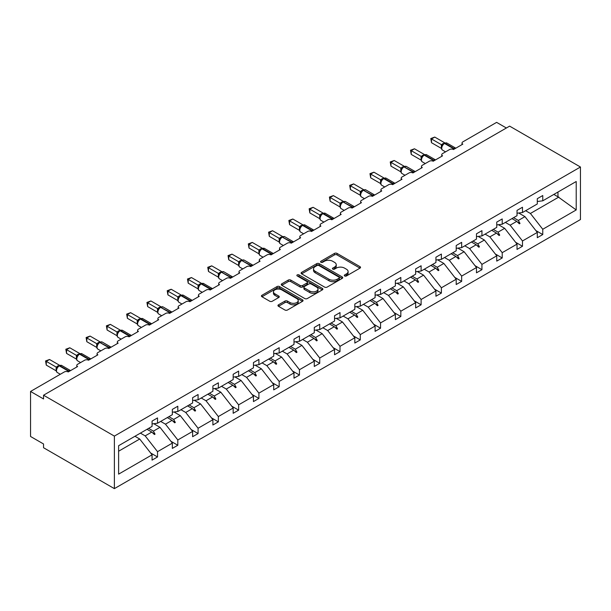 <?xml version="1.0" encoding="UTF-8"?>
<svg xmlns="http://www.w3.org/2000/svg" width="611" height="611" viewBox="0 0 611 611"><rect width="100%" height="100%" fill="white"/><g stroke="black" fill="none" stroke-linecap="round" stroke-linejoin="round"><path stroke-width="0.92" d="M344.657 275.958A1.26 0.726 0 0 0 346.445 275.958L360.001 268.13A1.802 1.039 0 0 0 360.528 267.397A1.802 1.039 0 0 0 360.001 266.656L337.035 253.397A1.802 1.039 0 0 0 334.484 253.397L320.928 261.225A1.26 0.726 0 0 0 320.561 261.745A1.26 0.726 0 0 0 320.928 262.256A1.26 0.726 0 0 0 322.715 262.256L324.472 261.241A5.774 3.33 0 0 1 332.636 261.241L334.545 262.348A5.774 3.33 0 0 1 336.241 264.708A5.774 3.33 0 0 1 334.545 267.06L332.796 268.076A1.26 0.726 0 0 0 332.422 268.588A1.26 0.726 0 0 0 332.796 269.107A1.26 0.726 0 0 0 334.576 269.107L336.333 268.092A5.774 3.33 0 0 1 344.497 268.092L346.414 269.199A5.774 3.33 0 0 1 348.102 271.559A5.774 3.33 0 0 1 346.414 273.911L344.657 274.927A1.26 0.726 0 0 0 344.291 275.439A1.26 0.726 0 0 0 344.657 275.958L344.657 274.927M278.479 304.813A1.802 1.039 0 0 0 277.952 305.546A1.802 1.039 0 0 0 278.479 306.287L284.925 310.006A1.802 1.039 0 0 0 287.476 310.006L302.529 301.315A1.802 1.039 0 0 0 303.056 300.574A1.802 1.039 0 0 0 302.529 299.841L279.563 286.582A1.802 1.039 0 0 0 277.012 286.582L261.959 295.273A1.802 1.039 0 0 0 261.432 296.007A1.802 1.039 0 0 0 261.959 296.747L269.741 301.238A1.802 1.039 0 0 0 272.292 301.238L278.731 297.519A1.802 1.039 0 0 0 279.265 296.786A1.802 1.039 0 0 0 278.731 296.045L274.874 293.815A4.827 2.788 0 0 1 273.461 291.844A4.827 2.788 0 0 1 276.439 289.27A4.827 2.788 0 0 1 281.702 289.874L296.816 298.603A4.827 2.788 0 0 1 298.229 300.574A4.827 2.788 0 0 1 295.25 303.148A4.827 2.788 0 0 1 289.988 302.544L287.476 301.093A1.802 1.039 0 0 0 284.925 301.093L278.479 304.813L278.479 306.287M580.45 167.017L114.379 436.101L114.379 488.632L580.45 219.548L580.45 167.017L509.62 126.126L43.549 395.21L43.549 398.96L30.55 391.452L64.338 371.946A2.757 1.589 180 0 1 68.241 371.946L77.597 366.539A2.757 1.589 0 0 1 76.795 365.416A2.757 1.589 0 0 1 77.597 364.293L84.616 360.238A2.757 1.589 180 0 1 88.519 360.238L97.875 354.838A2.757 1.589 0 0 1 97.065 353.708A2.757 1.589 0 0 1 97.875 352.585L104.893 348.53A2.757 1.589 180 0 1 108.789 348.53L118.152 343.13A2.757 1.589 0 0 1 117.343 342.007A2.757 1.589 0 0 1 118.152 340.877L125.171 336.829A2.757 1.589 180 0 1 129.066 336.829L138.422 331.422A2.757 1.589 0 0 1 137.62 330.299A2.757 1.589 0 0 1 138.422 329.176L145.441 325.121A2.757 1.589 180 0 1 149.344 325.121L158.7 319.721A2.757 1.589 0 0 1 157.89 318.591A2.757 1.589 0 0 1 158.7 317.468L165.718 313.412A2.757 1.589 180 0 1 169.614 313.412L178.977 308.013A2.757 1.589 0 0 1 178.168 306.89A2.757 1.589 0 0 1 178.977 305.76L185.996 301.712A2.757 1.589 180 0 1 189.891 301.712L199.247 296.304A2.757 1.589 0 0 1 198.445 295.182A2.757 1.589 0 0 1 199.247 294.059L206.266 290.004A2.757 1.589 180 0 1 210.169 290.004L219.525 284.604A2.757 1.589 0 0 1 218.715 283.473A2.757 1.589 0 0 1 219.525 282.351L226.544 278.295A2.757 1.589 180 0 1 230.446 278.295L239.802 272.896A2.757 1.589 0 0 1 238.993 271.773A2.757 1.589 0 0 1 239.802 270.642L246.821 266.595A2.757 1.589 180 0 1 250.716 266.595L260.072 261.187A2.757 1.589 0 0 1 259.27 260.065A2.757 1.589 0 0 1 260.072 258.942L267.091 254.886A2.757 1.589 180 0 1 270.994 254.886L280.35 249.487A2.757 1.589 0 0 1 279.54 248.356A2.757 1.589 0 0 1 280.35 247.234L287.369 243.178A2.757 1.589 180 0 1 291.271 243.178L300.627 237.778A2.757 1.589 0 0 1 299.818 236.656A2.757 1.589 0 0 1 300.627 235.525L307.646 231.477A2.757 1.589 180 0 1 311.541 231.477L320.905 226.07A2.757 1.589 0 0 1 320.095 224.947A2.757 1.589 0 0 1 320.905 223.825L327.916 219.769A2.757 1.589 180 0 1 331.819 219.769L341.175 214.369A2.757 1.589 0 0 1 340.373 213.239A2.757 1.589 0 0 1 341.175 212.116L348.194 208.061A2.757 1.589 180 0 1 352.096 208.061L361.452 202.661A2.757 1.589 0 0 1 360.643 201.538A2.757 1.589 0 0 1 361.452 200.408L368.471 196.36A2.757 1.589 180 0 1 372.366 196.36L381.73 190.953A2.757 1.589 0 0 1 380.92 189.83A2.757 1.589 0 0 1 381.73 188.707L388.749 184.652A2.757 1.589 180 0 1 392.644 184.652L402 179.252A2.757 1.589 0 0 1 401.198 178.122A2.757 1.589 0 0 1 402 176.999L409.019 172.944A2.757 1.589 180 0 1 412.921 172.944L422.277 167.544A2.757 1.589 0 0 1 421.468 166.421A2.757 1.589 0 0 1 422.277 165.291L429.296 161.243A2.757 1.589 180 0 1 433.191 161.243L442.555 155.836A2.757 1.589 0 0 1 441.745 154.713A2.757 1.589 0 0 1 442.555 153.59L449.574 149.535A2.757 1.589 180 0 1 453.469 149.535L462.825 144.135A2.757 1.589 0 0 1 462.023 143.005A2.757 1.589 0 0 1 462.825 141.882L496.621 122.368L506.366 127.997M114.379 436.101L43.549 395.21M324.594 287.094A1.802 1.039 0 0 0 327.145 287.094L342.198 278.402A1.802 1.039 0 0 0 342.733 277.669A1.802 1.039 0 0 0 342.198 276.936L319.24 263.677A1.802 1.039 0 0 0 316.689 263.677L301.635 272.369A1.802 1.039 0 0 0 301.108 273.102A1.802 1.039 0 0 0 301.635 273.843L324.594 287.094M297.74 276.233A1.26 0.726 0 0 1 299.016 276.409L299.016 274.904L322.364 288.384A1.802 1.039 0 0 1 322.891 289.125A1.802 1.039 0 0 1 322.364 289.858L307.31 298.55A1.802 1.039 0 0 1 304.759 298.55L281.793 285.291L281.793 283.817A1.802 1.039 0 0 0 281.266 284.558A1.802 1.039 0 0 0 281.793 285.291M281.793 283.817L288.239 280.098A1.802 1.039 0 0 1 290.79 280.098L300.1 285.474A1.802 1.039 0 0 0 302.651 285.474L306.928 283.008A1.802 1.039 0 0 0 307.455 282.274A1.802 1.039 0 0 0 306.928 281.534L297.229 275.935A1.26 0.726 0 0 1 296.862 275.424A1.26 0.726 0 0 1 297.641 274.751A1.26 0.726 0 0 1 299.016 274.904M118.618 451.216L139.72 439.026L152.07 454.821L118.618 474.136L118.618 445.702L152.07 426.386L152.07 421.094L157.531 417.939L157.531 423.232L152.07 423.912M150.627 452.98L157.531 456.959L157.531 451.674L172.348 443.12L159.998 427.326L153.735 423.706M140.408 433.123L145.181 435.88L157.531 451.674M157.531 423.232L172.348 414.678L172.348 409.385L177.809 406.239L177.809 411.524L172.348 412.204M170.904 441.272L177.809 445.259L177.809 439.966L192.625 431.412L180.276 415.617L174.013 411.997M160.678 421.414L165.459 424.171L177.809 439.966M177.809 411.524L192.625 402.97L192.625 397.685L198.079 394.53L198.079 399.823L192.625 400.503M191.182 429.564L198.079 433.55L198.079 428.258L212.895 419.704L200.553 403.909L194.283 400.297M180.955 409.706L185.736 412.463L198.079 428.258M198.079 399.823L212.895 391.269L212.895 385.976L218.356 382.822L218.356 388.115L212.895 388.795M211.452 417.863L218.356 421.842L218.356 416.557L233.173 408.003L220.823 392.209L214.56 388.588M201.233 398.005L206.006 400.763L218.356 416.557M218.356 388.115L233.173 379.561L233.173 374.268L238.634 371.121L238.634 376.407L233.173 377.086M231.729 406.155L238.634 410.141L238.634 404.849L253.45 396.295L241.101 380.5L234.838 376.88M221.51 386.297L226.284 389.054L238.634 404.849M238.634 376.407L253.45 367.853L253.45 362.567L258.904 359.413L258.904 364.706L253.45 365.386M252.007 394.446L258.904 398.433L258.904 393.14L273.72 384.586L261.378 368.792L255.108 365.179M241.78 374.589L246.561 377.346L258.904 393.14M258.904 364.706L273.72 356.152L273.72 350.859L279.181 347.705L279.181 352.998L273.72 353.677M272.277 382.746L279.181 386.725L279.181 381.44L293.998 372.886L281.648 357.091L275.385 353.471M262.058 362.888L266.831 365.645L279.181 381.44M279.181 352.998L293.998 344.444L293.998 339.151L299.459 336.004L299.459 341.289L293.998 341.969M292.554 371.037L299.459 375.024L299.459 369.731L314.275 361.177L301.926 345.383L295.663 341.763M282.335 351.18L287.109 353.937L299.459 369.731M299.459 341.289L314.275 332.735L314.275 327.45L319.729 324.296L319.729 329.589L314.275 330.268M312.832 359.329L319.729 363.316L319.729 358.023L334.545 349.469L322.203 333.675L315.933 330.062M302.605 339.472L307.386 342.229L319.729 358.023M319.729 329.589L334.545 321.035L334.545 315.742L340.006 312.588L340.006 317.88L334.545 318.56M333.102 347.628L340.006 351.608L340.006 346.322L354.823 337.768L342.473 321.974L336.21 318.354M322.883 327.771L327.656 330.528L340.006 346.322M340.006 317.88L354.823 309.326L354.823 304.034L360.284 300.887L360.284 306.172L354.823 306.852M353.379 335.92L360.284 339.907L360.284 334.614L375.101 326.06L362.751 310.266L356.488 306.646M343.161 316.063L347.934 318.82L360.284 334.614M360.284 306.172L375.101 297.618L375.101 292.333L380.554 289.179L380.554 294.471L375.101 295.151M373.657 324.212L380.554 328.199L380.554 322.906L395.37 314.352L383.028 298.558L376.766 294.945M363.43 304.354L368.212 307.112L380.554 322.906M380.554 294.471L395.37 285.917L395.37 280.625L400.831 277.47L400.831 282.763L395.37 283.443M393.927 312.511L400.831 316.49L400.831 311.205L415.648 302.651L403.298 286.857L397.035 283.237M383.708 292.646L388.489 295.411L400.831 311.205M400.831 282.763L415.648 274.209L415.648 268.916L421.109 265.77L421.109 271.055L415.648 271.735M414.205 300.803L421.109 304.79L421.109 299.497L435.926 290.943L423.576 275.149L417.313 271.528M403.986 280.945L408.759 283.703L421.109 299.497M421.109 271.055L435.926 262.501L435.926 257.216L441.386 254.061L441.386 259.354L435.926 260.034M434.482 289.095L441.386 293.081L441.386 287.789L456.203 279.235L443.853 263.44L437.591 259.828M424.255 269.237L429.037 271.994L441.386 287.789M441.386 259.354L456.203 250.8L456.203 245.507L461.656 242.353L461.656 247.646L456.203 248.326M454.76 277.394L461.656 281.373L461.656 276.088L476.473 267.534L464.131 251.74L457.86 248.119M444.533 257.529L449.314 260.294L461.656 276.088M461.656 247.646L476.473 239.092L476.473 233.799L481.934 230.653L481.934 235.938L476.473 236.617M475.03 265.686L481.934 269.672L481.934 264.38L496.751 255.826L484.401 240.031L478.138 236.411M464.811 245.828L469.584 248.585L481.934 264.38M481.934 235.938L496.751 227.384L496.751 222.099L502.211 218.944L502.211 224.237L496.751 224.917M495.307 253.977L502.211 257.964L502.211 252.671L517.028 244.117L504.678 228.323L498.416 224.711M485.088 234.12L489.862 236.877L502.211 252.671M502.211 224.237L517.028 215.683L517.028 210.39L522.481 207.236L522.481 212.529L517.028 213.208M515.585 242.277L522.481 246.256L522.481 240.971L537.298 232.417L537.298 237.702L542.759 234.555L542.759 229.262L576.211 209.947L557.965 196.811L557.965 192.045M505.358 222.412L510.139 225.176L522.481 240.971M522.481 212.529L537.298 203.975L537.298 198.682L542.759 195.535L542.759 200.82L537.298 201.5M535.855 230.568L542.759 234.555M525.636 210.711L530.409 213.468L542.759 229.262M30.55 391.452L30.55 436.475L43.549 443.983L43.549 447.733L114.379 488.632M139.72 439.026L134.947 436.269M157.531 456.959L152.07 460.114L152.07 454.821M177.809 445.259L172.348 448.405L172.348 443.12M198.079 433.55L192.625 436.705L192.625 431.412M218.356 421.842L212.895 424.996L212.895 419.704M238.634 410.141L233.173 413.288L233.173 408.003M258.904 398.433L253.45 401.587L253.45 396.295M279.181 386.725L273.72 389.879L273.72 384.586M299.459 375.024L293.998 378.171L293.998 372.886M319.729 363.316L314.275 366.47L314.275 361.177M340.006 351.608L334.545 354.762L334.545 349.469M360.284 339.907L354.823 343.054L354.823 337.768M380.554 328.199L375.101 331.353L375.101 326.06M400.831 316.49L395.37 319.645L395.37 314.352M421.109 304.79L415.648 307.936L415.648 302.651M441.386 293.081L435.926 296.236L435.926 290.943M461.656 281.373L456.203 284.527L456.203 279.235M481.934 269.672L476.473 272.819L476.473 267.534M502.211 257.964L496.751 261.118L496.751 255.826M522.481 246.256L517.028 249.41L517.028 244.117M542.759 200.82L576.211 181.505L576.211 209.947M148.61 428.38L153.392 431.137L159.998 427.326M145.181 435.88L151.795 432.061L154.407 434.52L155.057 434.146L153.392 431.137M147.014 429.304L151.795 432.061M168.888 416.679L173.661 419.436L180.276 415.617M165.459 424.171L172.065 420.353L174.677 422.82L175.326 422.445L173.661 419.436M167.292 417.596L172.065 420.353M189.166 404.971L193.939 407.728L200.553 403.909M185.736 412.463L192.343 408.652L194.955 411.111L195.604 410.737L193.939 407.728M187.569 405.895L192.343 408.652M209.436 393.263L214.217 396.02L220.823 392.209M206.006 400.763L212.62 396.944L215.232 399.403L215.882 399.029L214.217 396.02M207.839 394.187L212.62 396.944M229.713 381.562L234.487 384.319L241.101 380.5M226.284 389.054L232.89 385.236L235.502 387.702L236.151 387.321L234.487 384.319M228.117 382.478L232.89 385.236M249.991 369.854L254.764 372.611L261.378 368.792M246.561 377.346L253.168 373.535L255.78 375.994L256.429 375.62L254.764 372.611M248.394 370.77L253.168 373.535M270.261 358.145L275.042 360.902L281.648 357.091M266.831 365.645L273.445 361.827L276.057 364.286L276.707 363.912L275.042 360.902M268.664 359.069L273.445 361.827M290.538 346.445L295.319 349.202L301.926 345.383M287.109 353.937L293.723 350.118L296.327 352.585L296.984 352.203L295.319 349.202M288.942 347.361L293.723 350.118M310.816 334.736L315.589 337.493L322.203 333.675M307.386 342.229L313.993 338.418L316.605 340.877L317.254 340.503L315.589 337.493M309.219 335.653L313.993 338.418M331.086 323.028L335.867 325.785L342.473 321.974M327.656 330.528L334.27 326.709L336.882 329.169L337.532 328.794L335.867 325.785M329.497 323.952L334.27 326.709M351.363 311.32L356.144 314.085L362.751 310.266M347.934 318.82L354.548 315.001L357.16 317.468L357.809 317.086L356.144 314.085M349.767 312.244L354.548 315.001M371.641 299.619L376.414 302.376L383.028 298.558M368.212 307.112L374.818 303.3L377.43 305.76L378.079 305.385L376.414 302.376M370.045 300.536L374.818 303.3M391.918 287.911L396.692 290.668L403.298 286.857M388.489 295.411L395.096 291.592L397.708 294.051L398.357 293.677L396.692 290.668M390.322 288.835L395.096 291.592M412.188 276.203L416.969 278.967L423.576 275.149M408.759 283.703L415.373 279.884L417.985 282.351L418.634 281.969L416.969 278.967M410.592 277.127L415.373 279.884M432.466 264.502L437.239 267.259L443.853 263.44M429.037 271.994L435.643 268.183L438.255 270.642L438.904 270.268L437.239 267.259M430.87 265.418L435.643 268.183M452.743 252.794L457.517 255.551L464.131 251.74M449.314 260.294L455.921 256.475L458.533 258.934L459.182 258.56L457.517 255.551M451.147 253.718L455.921 256.475M473.013 241.085L477.794 243.85L484.401 240.031M469.584 248.585L476.198 244.767L478.81 247.234L479.459 246.852L477.794 243.85M471.417 242.009L476.198 244.767M493.291 229.385L498.064 232.142L504.678 228.323M489.862 236.877L496.468 233.066L499.08 235.525L499.729 235.151L498.064 232.142M491.695 230.301L496.468 233.066M513.568 217.676L518.342 220.434L524.956 216.622L518.686 213.002M510.139 225.176L516.746 221.358L519.358 223.817L520.007 223.443L518.342 220.434M511.972 218.601L516.746 221.358M524.956 216.622L537.298 232.417M530.409 213.468L558.874 197.032M553.841 194.428L557.965 196.811M517.303 221.885L520.007 223.443M497.033 233.585L499.729 235.151M476.756 245.294L479.459 246.852M456.478 257.002L459.182 258.56M436.208 268.703L438.904 270.268M415.931 280.411L418.634 281.969M395.653 292.119L398.357 293.677M375.375 303.82L378.079 305.385M355.106 315.528L357.809 317.086M334.828 327.236L337.532 328.794M314.55 338.945L317.254 340.503M294.281 350.645L296.984 352.203M274.003 362.354L276.707 363.912M253.725 374.062L256.429 375.62M233.455 385.762L236.151 387.321M213.178 397.471L215.882 399.029M192.9 409.179L195.604 410.737M172.63 420.88L175.326 422.445M152.353 432.588L155.057 434.146M345.162 276.134L346.414 275.416A5.774 3.33 0 0 0 348.102 273.056L348.102 271.559M336.241 264.708L336.241 266.205A5.774 3.33 0 0 1 334.545 268.565L333.3 269.283M359.971 268.145L337.035 254.902A1.802 1.039 0 0 0 334.484 254.902L321.432 262.432M342.175 278.417L319.24 265.174A1.802 1.039 0 0 0 316.689 265.174L301.658 273.85L301.635 272.369M339.013 278.188A1.26 0.726 0 0 0 339.38 277.669A1.26 0.726 0 0 0 339.013 277.157L318.858 265.518A1.26 0.726 0 0 0 317.071 265.518L315.223 266.587A5.774 3.33 0 0 0 313.527 268.939A5.774 3.33 0 0 0 315.223 271.299L329.001 279.25A5.774 3.33 0 0 0 337.165 279.25L339.013 278.188L339.013 279.685A1.26 0.726 0 0 0 339.38 279.174L339.38 277.669M313.527 268.939L313.527 270.444A5.774 3.33 0 0 0 315.223 272.796L315.223 271.299M339.013 279.685L337.165 280.755A5.774 3.33 0 0 1 329.001 280.755L315.223 272.796M281.816 285.306L288.239 281.602L288.239 280.098M307.455 282.274L307.455 283.771A1.802 1.039 0 0 1 306.928 284.512L302.651 286.979A1.802 1.039 0 0 1 300.1 286.979L290.79 281.602A1.802 1.039 0 0 0 288.239 281.602M299.016 276.409L322.341 289.874M309.769 291.057A4.827 2.788 0 0 0 315.024 291.661A4.827 2.788 0 0 0 318.003 289.087A4.827 2.788 0 0 0 316.59 287.117L311.266 284.039A1.802 1.039 0 0 0 308.715 284.039L304.438 286.506A1.802 1.039 0 0 0 303.911 287.246A1.802 1.039 0 0 0 304.438 287.98L309.769 291.057L309.769 292.554A4.827 2.788 0 0 0 315.024 293.158A4.827 2.788 0 0 0 318.003 290.584L318.003 289.087M303.911 287.246L303.911 288.743A1.802 1.039 0 0 0 304.438 289.484L304.438 287.98M309.769 292.554L304.438 289.484M298.229 300.574L298.229 302.078A4.827 2.788 0 0 1 295.25 304.652A4.827 2.788 0 0 1 289.988 304.049L287.476 302.59A1.802 1.039 0 0 0 284.925 302.59L278.501 306.294M273.461 291.844L273.461 293.349A4.827 2.788 0 0 0 274.874 295.319L274.874 293.815M278.708 297.534L274.874 295.319M302.498 301.322L279.563 288.079A1.802 1.039 0 0 0 277.012 288.079L261.982 296.763L261.959 295.273M431.503 142.707L430.793 138.544L431.503 138.957L434.757 137.078L444.678 142.806L441.425 144.685L431.503 138.957L431.503 142.707L441.371 148.404L441.371 144.647M444.342 143.333A0.916 0.527 -120 0 1 444.464 143.203L446.901 143.058A3.949 2.284 120 0 0 444.923 143.249A0.916 0.527 -120 0 0 444.464 143.203L444.075 143.432A0.916 0.527 60 0 0 443.953 143.562L441.86 146.098A2.024 1.466 18 0 0 441.363 144.677M442.509 145.38L441.425 144.685M430.793 138.544L434.757 137.078M411.234 154.415L410.516 150.245L411.234 150.657L414.479 148.786L424.401 154.514L421.147 156.393L411.234 150.657L411.234 154.415L421.094 160.105L421.094 156.355M424.065 155.041A0.916 0.527 -120 0 1 424.187 154.911L426.623 154.759A3.949 2.284 120 0 0 424.653 154.957A0.916 0.527 -120 0 0 424.187 154.911L423.797 155.133A0.916 0.527 60 0 0 423.675 155.263L421.59 157.806C420.933 159.83 421.162 161.174 422.285 161.831L425.279 163.557M422.232 157.088L421.147 156.393M410.516 150.245L414.479 148.786M390.956 166.116L390.238 161.953L390.956 162.366L394.202 160.487L404.131 166.215L400.877 168.094L390.956 162.366L390.956 166.116L400.816 171.813L400.816 168.063M403.787 166.75A0.916 0.527 -120 0 1 403.917 166.62L406.353 166.467A3.949 2.284 120 0 0 404.375 166.666A0.916 0.527 -120 0 0 403.917 166.62L403.527 166.841A0.916 0.527 60 0 0 403.397 166.971L401.312 169.507A2.024 1.466 18 0 0 400.808 168.086M401.954 168.796L400.877 168.094M390.238 161.953L394.202 160.487M370.678 177.824L369.968 173.661L370.678 174.074L373.932 172.195L383.853 177.923L380.6 179.802L370.678 174.074L370.678 177.824L380.546 183.521L380.546 179.764M383.517 178.45A0.916 0.527 -120 0 1 383.639 178.32L386.076 178.175A3.949 2.284 120 0 0 384.098 178.366A0.916 0.527 -120 0 0 383.639 178.32L383.25 178.549A0.916 0.527 60 0 0 383.128 178.679L381.035 181.215C380.386 183.247 380.615 184.583 381.73 185.24L384.731 186.974M381.684 180.497L380.6 179.802M369.968 173.661L373.932 172.195M350.401 189.532L349.691 185.362L350.401 185.775L353.654 183.903L363.576 189.631L360.322 191.51L350.401 185.775L350.401 189.532L360.269 195.222L360.269 191.472M363.24 190.158A0.916 0.527 -120 0 1 363.362 190.029L365.798 189.876A3.949 2.284 120 0 0 363.82 190.074A0.916 0.527 -120 0 0 363.362 190.029L362.972 190.25A0.916 0.527 60 0 0 362.85 190.38L360.765 192.923A2.024 1.466 18 0 0 360.261 191.495M361.406 192.205L360.322 191.51M349.691 185.362L353.654 183.903M330.131 201.233L329.413 197.07L330.131 197.483L333.377 195.612L343.298 201.332L340.052 203.211L330.131 197.483L330.131 201.233L339.991 206.93L339.983 203.203A2.024 1.466 18 0 1 340.48 204.639M342.962 201.867A0.916 0.527 -120 0 1 343.092 201.737L345.528 201.584A3.949 2.284 120 0 0 343.55 201.783A0.916 0.527 -120 0 0 343.092 201.737L342.702 201.958A0.916 0.527 60 0 0 342.572 202.088L340.487 204.624C339.831 206.655 340.067 208 341.182 208.656L344.176 210.383M341.129 203.914L340.052 203.211M329.413 197.07L333.377 195.612M309.853 212.941L309.143 208.779L309.853 209.191L313.107 207.312L323.028 213.04L319.774 214.919L309.853 209.191L309.853 212.941L319.721 218.639L319.721 214.881M322.692 213.567A0.916 0.527 -120 0 1 322.814 213.438L325.251 213.292A3.949 2.284 120 0 0 323.272 213.483A0.916 0.527 -120 0 0 322.814 213.438L322.425 213.667A0.916 0.527 60 0 0 322.303 213.797L320.21 216.332A2.024 1.466 18 0 0 319.706 214.912M320.851 215.614L319.774 214.919M309.143 208.779L313.107 207.312M289.576 224.649L288.866 220.479L289.576 220.892L292.829 219.021L302.75 224.749L299.497 226.628L289.576 220.892L289.576 224.649L299.443 230.339L299.436 226.612A2.024 1.466 18 0 1 299.932 228.048L300.581 227.323L299.497 226.628M302.414 225.276A0.916 0.527 -120 0 1 302.537 225.146L304.973 224.993A3.949 2.284 120 0 0 302.995 225.192A0.916 0.527 -120 0 0 302.537 225.146L302.147 225.367A0.916 0.527 60 0 0 302.025 225.505L300.581 227.323M288.866 220.479L292.829 219.021M269.306 236.35L268.588 232.188L269.306 232.6L272.552 230.729L282.473 236.449L279.227 238.328L269.306 232.6L269.306 236.35L279.166 242.048L279.166 238.298M282.137 236.984A0.916 0.527 -120 0 1 282.267 236.854L284.695 236.701A3.949 2.284 120 0 0 282.725 236.9A0.916 0.527 -120 0 0 282.267 236.854L281.877 237.076A0.916 0.527 60 0 0 281.747 237.205L279.662 239.741A2.024 1.466 18 0 0 279.158 238.321M280.304 239.031L279.227 238.328M268.588 232.188L272.552 230.729M249.028 248.058L248.318 243.896L249.028 244.308L252.274 242.43L262.203 248.158L258.949 250.036L249.028 244.308L249.028 248.058L258.888 253.756L258.881 250.029A2.024 1.466 18 0 1 259.385 251.465L260.026 250.731L258.949 250.036M261.867 248.685A0.916 0.527 -120 0 1 261.989 248.555L264.426 248.41A3.949 2.284 120 0 0 262.447 248.601A0.916 0.527 -120 0 0 261.989 248.555L261.6 248.784A0.916 0.527 60 0 0 261.47 248.914L260.026 250.731M248.318 243.896L252.274 242.43M228.751 259.767L228.04 255.604L228.751 256.009L232.004 254.138L241.925 259.866L238.672 261.745L228.751 256.009L228.751 259.767L238.618 265.457L238.618 261.707M241.589 260.393A0.916 0.527 -120 0 1 241.712 260.263L244.148 260.11A3.949 2.284 120 0 0 242.17 260.309A0.916 0.527 -120 0 0 241.712 260.263L241.322 260.485A0.916 0.527 60 0 0 241.2 260.622L239.107 263.158A2.024 1.466 18 0 0 238.611 261.729M239.756 262.44L238.672 261.745M228.04 255.604L232.004 254.138M208.481 271.467L207.763 267.305L208.481 267.717L211.727 265.846L221.648 271.567L218.402 273.445L208.481 267.717L208.481 271.467L218.341 277.165L218.341 273.415M221.312 272.101A0.916 0.527 -120 0 1 221.434 271.971L223.87 271.819A3.949 2.284 120 0 0 221.9 272.017A0.916 0.527 -120 0 0 221.434 271.971L221.045 272.193A0.916 0.527 60 0 0 220.922 272.323L218.837 274.858C218.18 276.89 218.41 278.234 219.532 278.891L222.526 280.617M219.479 274.148L218.402 273.445M207.763 267.305L211.727 265.846M188.203 283.176L187.485 279.013L188.203 279.426L191.449 277.547L201.378 283.275L198.124 285.154L188.203 279.426L188.203 283.176L198.063 288.873L198.063 285.116M201.034 283.802A0.916 0.527 -120 0 1 201.164 283.672L203.6 283.527A3.949 2.284 120 0 0 201.622 283.718A0.916 0.527 -120 0 0 201.164 283.672L200.775 283.901A0.916 0.527 60 0 0 200.645 284.031L198.56 286.567C197.903 288.598 198.14 289.942 199.255 290.592L202.249 292.325M199.201 285.849L198.124 285.154M187.485 279.013L191.449 277.547M167.926 294.884L167.215 290.721L167.926 291.134L171.179 289.255L181.1 294.983L177.847 296.862L167.926 291.134L167.926 294.884L177.793 300.574L177.786 296.847A2.024 1.466 18 0 1 178.282 298.283L178.931 297.557L177.847 296.862M180.764 295.51A0.916 0.527 -120 0 1 180.887 295.38L183.323 295.228A3.949 2.284 120 0 0 181.345 295.426A0.916 0.527 -120 0 0 180.887 295.38L180.497 295.602A0.916 0.527 60 0 0 180.375 295.739L178.931 297.557M167.215 290.721L171.179 289.255M147.656 306.585L146.938 302.422L147.656 302.835L150.902 300.963L160.823 306.691L157.569 308.563L147.656 302.835L147.656 306.585L157.516 312.282L157.516 308.532M160.487 307.218A0.916 0.527 -120 0 1 160.609 307.089L163.045 306.936A3.949 2.284 120 0 0 161.075 307.134A0.916 0.527 -120 0 0 160.609 307.089L160.219 307.31A0.916 0.527 60 0 0 160.097 307.44L158.012 309.976C157.355 312.007 157.585 313.351 158.707 314.008L161.701 315.734M158.654 309.265L157.569 308.563M146.938 302.422L150.902 300.963M127.378 318.293L126.66 314.13L127.378 314.543L130.624 312.664L140.553 318.392L137.299 320.271L127.378 314.543L127.378 318.293L137.238 323.99L137.238 320.233M140.209 318.919A0.916 0.527 -120 0 1 140.339 318.789L142.775 318.644A3.949 2.284 120 0 0 140.797 318.835A0.916 0.527 -120 0 0 140.339 318.789L139.95 319.018A0.916 0.527 60 0 0 139.82 319.148L137.735 321.684A2.024 1.466 18 0 0 137.231 320.263M138.376 320.966L137.299 320.271M126.66 314.13L130.624 312.664M107.101 330.001L106.39 325.839L107.101 326.251L110.354 324.372L120.275 330.1L117.022 331.979L107.101 326.251L107.101 330.001L116.968 335.691L116.968 331.941M119.939 330.627A0.916 0.527 -120 0 1 120.061 330.498L122.498 330.345A3.949 2.284 120 0 0 120.52 330.543A0.916 0.527 -120 0 0 120.061 330.498L119.672 330.727A0.916 0.527 60 0 0 119.55 330.856L117.457 333.392C116.808 335.416 117.037 336.76 118.152 337.417L121.154 339.143M118.106 332.674L117.022 331.979M106.39 325.839L110.354 324.372M86.823 341.702L86.113 337.539L86.823 337.952L90.077 336.081L99.998 341.809L96.744 343.68L86.823 337.952L86.823 341.702L96.691 347.399L96.691 343.649M99.662 342.336A0.916 0.527 -120 0 1 99.784 342.206L102.22 342.053A3.949 2.284 120 0 0 100.25 342.252A0.916 0.527 -120 0 0 99.784 342.206L99.394 342.427A0.916 0.527 60 0 0 99.272 342.557L97.187 345.093A2.024 1.466 18 0 0 96.683 343.672M97.829 344.383L96.744 343.68M86.113 337.539L90.077 336.081M66.553 353.41L65.835 349.248L66.553 349.66L69.799 347.781L79.72 353.509L76.474 355.388L66.553 349.66L66.553 353.41L76.413 359.108L76.413 355.35M79.384 354.036A0.916 0.527 -120 0 1 79.514 353.906L81.95 353.761A3.949 2.284 120 0 0 79.972 353.952A0.916 0.527 -120 0 0 79.514 353.906L79.124 354.136A0.916 0.527 60 0 0 78.995 354.265L77.964 355.106M89.512 359.665A0.916 0.527 -120 0 0 89.069 359.207L79.972 353.952L79.583 354.181A0.916 0.527 60 0 0 79.124 354.136L76.91 356.801C76.253 358.833 76.49 360.177 77.605 360.826L80.599 362.56M77.551 356.083L76.474 355.388M65.835 349.248L69.799 347.781M46.276 365.118L45.565 360.956L46.276 361.368L49.529 359.489L59.45 365.218L56.197 367.096L46.276 361.368L46.276 365.118L56.143 370.808L56.143 367.058M59.114 365.745A0.916 0.527 -120 0 1 59.236 365.615L61.673 365.462A3.949 2.284 120 0 0 59.695 365.661A0.916 0.527 -120 0 0 59.236 365.615L58.847 365.844A0.916 0.527 60 0 0 58.725 365.974L56.632 368.509A2.024 1.466 18 0 0 56.128 367.081M57.281 367.791L56.197 367.096M45.565 360.956L49.529 359.489M346.414 275.416L346.414 273.911M332.796 269.107L332.796 268.076M334.545 268.565L334.545 267.06M320.928 262.256L320.928 261.225M334.484 254.902L334.484 253.397M337.035 254.902L337.035 253.397M360.001 268.13L360.001 266.656M316.689 265.174L316.689 263.677M319.24 265.174L319.24 263.677M342.198 278.402L342.198 276.936M329.001 280.755L329.001 279.25M337.165 280.755L337.165 279.25M290.79 281.602L290.79 280.098M300.1 286.979L300.1 285.474M302.651 286.979L302.651 285.474M306.928 284.512L306.928 283.008M322.364 289.858L322.364 288.384M284.925 302.59L284.925 301.093M287.476 302.59L287.476 301.093M289.988 304.049L289.988 302.544M278.731 297.519L278.731 296.045M277.012 288.079L277.012 286.582M279.563 288.079L279.563 286.582M302.529 301.315L302.529 299.841M454.462 148.962A0.916 0.527 -120 0 0 454.019 148.504A3.949 2.284 -60 0 1 455.775 148.206M452.888 149.275A3.949 2.284 -60 0 1 453.629 148.725L454.019 148.504L444.923 143.249L444.533 143.478A3.949 2.284 120 0 0 441.738 148.313A3.949 2.284 120 0 0 442.555 150.123L445.556 151.856M442.914 144.402L444.075 143.432A0.916 0.527 60 0 1 444.533 143.478L453.629 148.725A0.916 0.527 60 0 1 454.072 149.183M443.647 143.715A2.024 1.169 60 0 1 443.051 143.524M443.372 143.936A2.024 1.169 60 0 1 442.662 143.745M434.192 160.662A0.916 0.527 -120 0 0 433.749 160.212A3.949 2.284 -60 0 1 435.498 159.914M432.611 160.983A3.949 2.284 -60 0 1 433.359 160.433L433.749 160.212L424.653 154.957L424.263 155.179A3.949 2.284 120 0 0 421.468 160.021A3.949 2.284 120 0 0 422.285 161.831M422.636 156.111L423.797 155.133A0.916 0.527 60 0 1 424.263 155.179L433.359 160.433A0.916 0.527 60 0 1 433.802 160.892M423.37 155.423A2.024 1.169 60 0 1 422.781 155.225M423.102 155.645A2.024 1.169 60 0 1 422.392 155.454M421.582 157.814A2.024 1.466 18 0 0 421.086 156.378M413.914 172.371A0.916 0.527 -120 0 0 413.471 171.912A3.949 2.284 -60 0 1 415.22 171.615M412.333 172.692A3.949 2.284 -60 0 1 413.082 172.142L413.471 171.912L403.986 166.887A3.949 2.284 120 0 0 401.19 171.729A3.949 2.284 120 0 0 402.007 173.539L405.001 175.265M402.366 167.811L403.527 166.841A0.916 0.527 60 0 1 403.986 166.887L413.082 172.142A0.916 0.527 60 0 1 413.525 172.6M403.1 167.124A2.024 1.169 60 0 1 402.504 166.933M402.825 167.353A2.024 1.169 60 0 1 402.114 167.162M393.637 184.079A0.916 0.527 -120 0 0 393.194 183.621A3.949 2.284 -60 0 1 394.95 183.323M392.056 184.392A3.949 2.284 -60 0 1 392.804 183.842L393.194 183.621L384.098 178.366L383.708 178.595A3.949 2.284 120 0 0 380.913 183.43A3.949 2.284 120 0 0 381.73 185.24M382.089 179.519L383.25 178.549A0.916 0.527 60 0 1 383.708 178.595L392.804 183.842A0.916 0.527 60 0 1 393.247 184.301M382.822 178.832A2.024 1.169 60 0 1 382.226 178.641M382.547 179.054A2.024 1.169 60 0 1 381.837 178.863M381.035 181.23A2.024 1.466 18 0 0 380.531 179.794M373.367 195.787A0.916 0.527 -120 0 0 372.924 195.329A3.949 2.284 -60 0 1 374.673 195.031M371.786 196.1A3.949 2.284 -60 0 1 372.534 195.551L372.924 195.329L363.43 190.296A3.949 2.284 120 0 0 360.643 195.138A3.949 2.284 120 0 0 361.46 196.948L364.454 198.674M361.811 191.22L362.972 190.25A0.916 0.527 60 0 1 363.43 190.296L372.534 195.551A0.916 0.527 60 0 1 372.977 196.009M362.544 190.54A2.024 1.169 60 0 1 361.956 190.342M362.277 190.762A2.024 1.169 60 0 1 361.567 190.571M353.089 207.488A0.916 0.527 -120 0 0 352.646 207.03A3.949 2.284 -60 0 1 354.395 206.732M351.508 207.809A3.949 2.284 -60 0 1 352.257 207.259L352.646 207.03L343.161 202.004A3.949 2.284 120 0 0 340.365 206.846A3.949 2.284 120 0 0 341.182 208.656M341.541 202.928L342.702 201.958A0.916 0.527 60 0 1 343.161 202.004L352.257 207.259A0.916 0.527 60 0 1 352.7 207.717M342.275 202.241A2.024 1.169 60 0 1 341.679 202.05M342 202.47A2.024 1.169 60 0 1 341.289 202.279M332.812 219.196A0.916 0.527 -120 0 0 332.369 218.738A3.949 2.284 -60 0 1 334.125 218.44L325.251 213.292M331.231 219.509A3.949 2.284 -60 0 1 331.979 218.959L332.369 218.738L323.272 213.483L322.883 213.713A3.949 2.284 120 0 0 320.088 218.547A3.949 2.284 120 0 0 320.905 220.357L323.906 222.091M321.264 214.637L322.425 213.667A0.916 0.527 60 0 1 322.883 213.713L331.979 218.959A0.916 0.527 60 0 1 332.422 219.418M321.997 213.949A2.024 1.169 60 0 1 321.401 213.758M321.722 214.171A2.024 1.169 60 0 1 321.012 213.98M312.542 230.905A0.916 0.527 -120 0 0 312.099 230.446A3.949 2.284 -60 0 1 313.848 230.148M310.961 231.218A3.949 2.284 -60 0 1 311.709 230.668L312.099 230.446L302.995 225.192L302.605 225.413A3.949 2.284 120 0 0 299.81 230.255A3.949 2.284 120 0 0 300.635 232.065L303.629 233.792M300.986 226.345L302.147 225.367A0.916 0.527 60 0 1 302.605 225.413L311.709 230.668A0.916 0.527 60 0 1 312.152 231.126M301.719 225.658A2.024 1.169 60 0 1 301.131 225.459M301.452 225.879A2.024 1.169 60 0 1 300.742 225.688M292.264 242.605A0.916 0.527 -120 0 0 291.821 242.147A3.949 2.284 -60 0 1 293.57 241.849L284.695 236.701M290.683 242.926A3.949 2.284 -60 0 1 291.432 242.376L291.821 242.147L282.335 237.121A3.949 2.284 120 0 0 279.54 241.964A3.949 2.284 120 0 0 280.357 243.774L283.351 245.5M280.716 238.046L281.877 237.076A0.916 0.527 60 0 1 282.335 237.121L291.432 242.376A0.916 0.527 60 0 1 291.875 242.834M281.442 237.358A2.024 1.169 60 0 1 280.854 237.167M281.175 237.587A2.024 1.169 60 0 1 280.464 237.396M271.987 254.313A0.916 0.527 -120 0 0 271.544 253.855A3.949 2.284 -60 0 1 273.3 253.557M270.406 254.627A3.949 2.284 -60 0 1 271.154 254.084L271.544 253.855L262.447 248.601L262.058 248.83A3.949 2.284 120 0 0 259.263 253.664A3.949 2.284 120 0 0 260.08 255.474L263.074 257.208M260.439 249.754L261.6 248.784A0.916 0.527 60 0 1 262.058 248.83L271.154 254.084A0.916 0.527 60 0 1 271.597 254.535M261.172 249.067A2.024 1.169 60 0 1 260.576 248.876M260.897 249.288A2.024 1.169 60 0 1 260.187 249.097M251.717 266.022A0.916 0.527 -120 0 0 251.274 265.564A3.949 2.284 -60 0 1 253.023 265.266L244.148 260.11M250.136 266.335A3.949 2.284 -60 0 1 250.877 265.785L251.274 265.564L241.78 260.53A3.949 2.284 120 0 0 238.985 265.373A3.949 2.284 120 0 0 239.81 267.183L242.804 268.909M240.161 261.462L241.322 260.485A0.916 0.527 60 0 1 241.78 260.53L250.877 265.785A0.916 0.527 60 0 1 251.32 266.243M240.894 260.775A2.024 1.169 60 0 1 240.306 260.576M240.619 260.996A2.024 1.169 60 0 1 239.909 260.805M231.439 277.722A0.916 0.527 -120 0 0 230.996 277.264A3.949 2.284 -60 0 1 232.745 276.966L223.87 271.819M229.858 278.043A3.949 2.284 -60 0 1 230.607 277.493L230.996 277.264L221.51 272.239A3.949 2.284 120 0 0 218.715 277.081A3.949 2.284 120 0 0 219.532 278.891M219.884 273.163L221.045 272.193A0.916 0.527 60 0 1 221.51 272.239L230.607 277.493A0.916 0.527 60 0 1 231.05 277.952M220.617 272.475A2.024 1.169 60 0 1 220.029 272.285M220.35 272.705A2.024 1.169 60 0 1 219.639 272.514M218.83 274.874A2.024 1.466 18 0 0 218.333 273.438M211.162 289.431A0.916 0.527 -120 0 0 210.719 288.972A3.949 2.284 -60 0 1 212.475 288.675M209.581 289.744A3.949 2.284 -60 0 1 210.329 289.202L210.719 288.972L201.622 283.718L201.233 283.947A3.949 2.284 120 0 0 198.438 288.782A3.949 2.284 120 0 0 199.255 290.592M199.614 284.871L200.775 283.901A0.916 0.527 60 0 1 201.233 283.947L210.329 289.202A0.916 0.527 60 0 1 210.772 289.652M200.347 284.184A2.024 1.169 60 0 1 199.751 283.993M200.072 284.405A2.024 1.169 60 0 1 199.362 284.214M198.552 286.582A2.024 1.466 18 0 0 198.056 285.146M190.884 301.139A0.916 0.527 -120 0 0 190.441 300.681A3.949 2.284 -60 0 1 192.198 300.383M189.311 301.452A3.949 2.284 -60 0 1 190.052 300.902L190.441 300.681L181.345 295.426L180.955 295.648A3.949 2.284 120 0 0 178.16 300.49A3.949 2.284 120 0 0 178.985 302.3L181.979 304.026M179.336 296.579L180.497 295.602A0.916 0.527 60 0 1 180.955 295.648L190.052 300.902A0.916 0.527 60 0 1 190.495 301.36M180.069 295.892A2.024 1.169 60 0 1 179.474 295.693M179.794 296.114A2.024 1.169 60 0 1 179.084 295.923M170.614 312.84A0.916 0.527 -120 0 0 170.171 312.381A3.949 2.284 -60 0 1 171.92 312.084M169.033 313.16A3.949 2.284 -60 0 1 169.782 312.611L170.171 312.381L160.685 307.356A3.949 2.284 120 0 0 157.89 312.198A3.949 2.284 120 0 0 158.707 314.008M159.059 308.28L160.219 307.31A0.916 0.527 60 0 1 160.685 307.356L169.782 312.611A0.916 0.527 60 0 1 170.225 313.069M159.792 307.6A2.024 1.169 60 0 1 159.204 307.402M159.524 307.822A2.024 1.169 60 0 1 158.814 307.631M158.005 309.991A2.024 1.466 18 0 0 157.508 308.555M150.337 324.548A0.916 0.527 -120 0 0 149.894 324.09A3.949 2.284 -60 0 1 151.643 323.792M148.756 324.861A3.949 2.284 -60 0 1 149.504 324.319L149.894 324.09L140.797 318.835L140.408 319.064A3.949 2.284 120 0 0 137.612 323.906A3.949 2.284 120 0 0 138.43 325.709L141.424 327.443M138.789 319.988L139.95 319.018A0.916 0.527 60 0 1 140.408 319.064L149.504 324.319A0.916 0.527 60 0 1 149.947 324.769M139.522 319.301A2.024 1.169 60 0 1 138.926 319.11M139.247 319.522A2.024 1.169 60 0 1 138.537 319.332M130.059 336.256A0.916 0.527 -120 0 0 129.616 335.798A3.949 2.284 -60 0 1 131.373 335.5M128.478 336.569A3.949 2.284 -60 0 1 129.226 336.019L129.616 335.798L120.52 330.543L120.13 330.765A3.949 2.284 120 0 0 117.335 335.607A3.949 2.284 120 0 0 118.152 337.417M118.511 331.697L119.672 330.727A0.916 0.527 60 0 1 120.13 330.765L129.226 336.019A0.916 0.527 60 0 1 129.669 336.478M119.244 331.009A2.024 1.169 60 0 1 118.649 330.811M118.969 331.231A2.024 1.169 60 0 1 118.259 331.04M117.457 333.4A2.024 1.466 18 0 0 116.953 331.964M109.789 347.957A0.916 0.527 -120 0 0 109.346 347.499A3.949 2.284 -60 0 1 111.095 347.201M108.208 348.278A3.949 2.284 -60 0 1 108.957 347.728L109.346 347.499L99.853 342.473A3.949 2.284 120 0 0 97.065 347.315A3.949 2.284 120 0 0 97.882 349.125L100.876 350.851M98.234 343.397L99.394 342.427A0.916 0.527 60 0 1 99.853 342.473L108.957 347.728A0.916 0.527 60 0 1 109.4 348.186M98.967 342.718A2.024 1.169 60 0 1 98.379 342.519M98.699 342.939A2.024 1.169 60 0 1 97.989 342.748M87.931 359.978A3.949 2.284 -60 0 1 88.679 359.436L89.069 359.207A3.949 2.284 -60 0 1 90.818 358.909M89.122 359.887A0.916 0.527 60 0 0 88.679 359.436L79.583 354.181A3.949 2.284 120 0 0 76.787 359.024A3.949 2.284 120 0 0 77.605 360.826M78.697 354.418A2.024 1.169 60 0 1 78.101 354.227M78.422 354.64A2.024 1.169 60 0 1 77.712 354.449M76.902 356.816A2.024 1.466 18 0 0 76.406 355.381M69.234 371.373A0.916 0.527 -120 0 0 68.791 370.915A3.949 2.284 -60 0 1 70.548 370.617M67.653 371.687A3.949 2.284 -60 0 1 68.401 371.137L68.791 370.915L59.695 365.661L59.305 365.882A3.949 2.284 120 0 0 56.51 370.724A3.949 2.284 120 0 0 57.327 372.534L60.329 374.26M57.686 366.814L58.847 365.844A0.916 0.527 60 0 1 59.305 365.882L68.401 371.137A0.916 0.527 60 0 1 68.844 371.595M58.419 366.126A2.024 1.169 60 0 1 57.824 365.936M58.144 366.348A2.024 1.169 60 0 1 57.434 366.157M462.023 144.601L462.023 143.005M441.745 156.301L441.745 154.713M421.468 168.01L421.468 166.421M401.198 179.718L401.198 178.122M380.92 191.419L380.92 189.83M360.643 203.127L360.643 201.538M340.373 214.835L340.373 213.239M320.095 226.536L320.095 224.947M299.818 238.244L299.818 236.656M279.54 249.952L279.54 248.356M259.27 261.653L259.27 260.065M238.993 273.361L238.993 271.773M218.715 285.07L218.715 283.473M198.445 296.77L198.445 295.182M178.168 308.479L178.168 306.89M157.89 320.187L157.89 318.591M137.62 331.888L137.62 330.299M117.343 343.596L117.343 342.007M97.065 355.304L97.065 353.708M76.795 367.005L76.795 365.416M446.901 143.058L455.798 148.19M441.86 146.098C441.211 148.129 441.44 149.466 442.555 150.123M426.623 154.759L435.521 159.899M406.353 166.467L415.243 171.599M401.312 169.507C400.656 171.538 400.892 172.882 402.007 173.539M386.076 178.175L394.973 183.308M365.798 189.876L374.696 195.016M360.765 192.923C360.108 194.947 360.337 196.291 361.46 196.948M345.528 201.584L354.418 206.724M320.21 216.332C319.561 218.364 319.79 219.7 320.905 220.357M304.973 224.993L313.871 230.133M299.94 228.04C299.283 230.064 299.512 231.409 300.635 232.065M279.662 239.741C279.006 241.773 279.242 243.117 280.357 243.774M264.426 248.41L273.323 253.542M259.385 251.449C258.728 253.481 258.965 254.818 260.08 255.474M239.115 263.158C238.458 265.182 238.687 266.526 239.81 267.183M203.6 283.527L212.498 288.659M183.323 295.228L192.221 300.368M178.282 298.275C177.633 300.299 177.862 301.643 178.985 302.3M163.045 306.936L171.943 312.076M142.775 318.644L151.665 323.777M137.735 321.684C137.078 323.715 137.315 325.06 138.43 325.709M122.498 330.345L131.396 335.485M102.22 342.053L111.118 347.193M97.187 345.093C96.53 347.124 96.759 348.469 97.882 349.125M81.95 353.761L90.84 358.894M61.673 365.462L70.571 370.602M56.632 368.509C55.983 370.533 56.212 371.878 57.327 372.534"/></g></svg>
